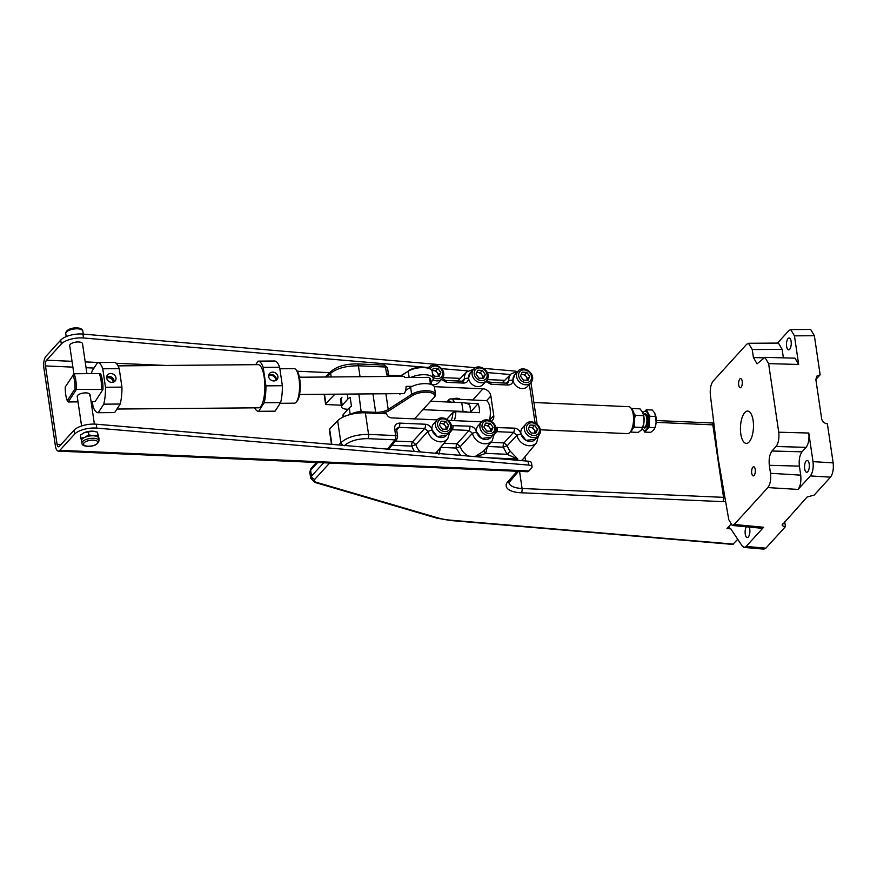 <?xml version="1.0" encoding="UTF-8"?>
<svg xmlns="http://www.w3.org/2000/svg" width="877" height="877" viewBox="0 0 877 877"><rect width="100%" height="100%" fill="white"/><g stroke="black" fill="none" stroke-linecap="round" stroke-linejoin="round"><path stroke-width="1.32" d="M755.218 469.414A4.582 1.842 92.5 0 1 753.266 475.904A4.582 1.842 92.5 0 1 751.732 473.24A4.582 1.842 92.5 0 1 753.672 466.75A4.582 1.842 92.5 0 1 755.218 469.414M742.194 381.254A4.582 1.842 92.5 0 1 740.254 387.744A4.582 1.842 92.5 0 1 738.708 385.08A4.582 1.842 92.5 0 1 740.659 378.579A4.582 1.842 92.5 0 1 742.194 381.254M753.113 420.489A16.181 6.49 92.5 0 1 746.25 443.411A16.181 6.49 92.5 0 1 740.813 433.994A16.181 6.49 92.5 0 1 747.675 411.072A16.181 6.49 92.5 0 1 753.113 420.489M749.188 527.066A5.931 2.379 92.5 0 1 749.758 529.16A5.931 2.379 92.5 0 1 747.248 537.568A5.931 2.379 92.5 0 1 745.253 534.115A5.931 2.379 92.5 0 1 746.316 526.792M791.12 341.438A5.931 2.379 92.5 0 1 788.598 349.835A5.931 2.379 92.5 0 1 786.614 346.382A5.931 2.379 92.5 0 1 789.125 337.985A5.931 2.379 92.5 0 1 791.12 341.438M809.197 463.889A5.931 2.379 92.5 0 1 806.687 472.286A5.931 2.379 92.5 0 1 804.691 468.833A5.931 2.379 92.5 0 1 807.202 460.436A5.931 2.379 92.5 0 1 809.197 463.889M782.141 525.027L807.125 496.996L814.141 495.132L830.497 477.165C832.876 473.832 833.764 469.063 833.15 462.881L827.373 423.788C824.314 423.394 822.396 421.716 821.65 418.757L815.862 379.566L816.827 376.134L820.148 374.808L814.371 335.716L810.666 329.445L790.725 329.577L788.894 330.563L777.493 343.082M799.385 466.125L800.712 475.148C801.326 481.33 800.438 486.099 798.059 489.432L810.359 475.926C812.738 472.593 813.626 467.836 813.012 461.642L808.791 433.03C809.394 439.224 808.517 443.992 806.127 447.336L802.038 451.83C799.66 455.174 798.772 459.932 799.385 466.125L769.326 465.303L770.51 473.284C771.124 479.478 770.236 484.247 767.857 487.579L734.246 524.49L732.24 525.466L728.787 519.699L718.208 458.824L710.359 394.946C709.888 388.917 710.787 384.323 713.089 381.166L746.689 344.266L748.53 343.28L752.236 349.55L753.42 357.542L757.07 363.823L764.952 357.356L795.011 358.178L798.662 364.459L794.441 335.847L790.725 329.577M764.952 357.356L768.603 363.626L778.732 432.208C779.346 438.401 778.458 443.159 776.079 446.503L771.979 450.997L802.038 451.83M730.662 524.523L726.967 528.579L728.93 527.603L730.914 529.017L742.205 546.009L744.156 547.423L746.152 546.448L763.615 527.263L761.609 528.239L732.24 525.466M782.536 524.007C781.615 525.389 782.58 526.266 785.452 526.638L765.851 548.158L763.856 549.145L744.156 547.423M737.743 539.3L732.766 544.409L450.318 520.5A3.234 1.513 -85.2 0 0 451.019 520.214L733.358 544.113M748.53 343.28L778.425 343.082L782.141 349.353L783.391 357.86M769.326 465.303C768.712 459.109 769.6 454.341 771.979 450.997M785.452 526.638L784.707 521.618M815.818 379.259A5.394 4.451 -137.7 0 1 816.092 379.259L820.148 374.808M341.964 397.259A7.553 3.004 -8.4 0 1 341.986 397.248L341.153 398.169A8.627 3.431 171.6 0 0 341.142 398.18A8.627 3.431 171.6 0 0 340.517 399.78L341.559 406.884A8.627 3.431 171.6 0 0 346.821 409.219L347.994 409.274M341.142 398.18L341.986 397.248A7.553 3.004 -8.4 0 1 341.997 397.237L341.153 398.169L342.205 405.273A8.627 3.431 171.6 0 0 341.559 406.884M408.934 370.423A12.41 4.933 -8.4 0 1 429.39 368.526L430.475 369.184A13.484 5.361 171.6 0 0 408.233 371.245L399.715 376.365M431.166 382.01L432.175 380.903A13.484 5.361 171.6 0 0 433.172 378.382L432.131 371.278A13.484 5.361 171.6 0 0 430.475 369.184M400.296 376.354L408.233 371.245L409.164 377.527M433.172 378.382A13.484 5.361 171.6 0 0 424.83 374.72A13.484 5.361 171.6 0 0 410.765 377.505M372.944 393.861L375.674 412.354L361.488 411.73A8.627 3.431 171.6 0 0 351.074 414.306M343.071 417.09L342.874 415.797A8.627 3.431 -8.4 0 1 343.521 414.185L349.254 407.882A8.627 3.431 -8.4 0 1 351.491 406.347L350.175 397.424A8.627 3.431 171.6 0 0 347.939 398.969L342.205 405.273M405.569 390.495L410.6 387.261L411.642 394.365L412.639 395.505A12.41 4.933 -8.4 0 1 428.502 392.282A12.41 4.933 -8.4 0 1 433.72 397.829L434.543 396.919A13.484 5.361 171.6 0 0 434.564 396.886A13.484 5.361 171.6 0 0 435.54 394.398A13.484 5.361 171.6 0 0 426.167 390.714A13.484 5.361 171.6 0 0 411.642 394.365L388.215 409.46L385.891 393.751M399.769 393.63L399.846 394.19L400.734 393.62M375.499 413.275L375.674 412.354A10.787 4.286 171.6 0 0 388.215 409.46L389.202 410.6L412.639 395.505M410.6 387.261A13.484 5.361 -8.4 0 1 425.115 383.622A13.484 5.361 -8.4 0 1 434.488 387.305L435.54 394.398M414.547 418.888L433.698 397.851A12.41 4.933 -8.4 0 0 433.72 397.829L434.564 396.886M380.552 413.505A11.872 4.714 171.6 0 0 389.202 410.6M460.041 399.265A4.856 1.929 171.6 0 0 459.691 398.991A4.856 1.929 171.6 0 0 453.343 398.969M452.938 398.958A4.528 1.798 -8.4 0 1 459.362 398.794A4.528 1.798 -8.4 0 1 459.515 398.892M533.907 402.51L628.71 406.676A13.484 5.405 92.5 0 1 631.023 408.145L632.536 410.151A11.324 4.538 92.5 0 1 634.641 420.434A11.324 4.538 92.5 0 1 631.637 430.508A11.324 4.538 92.5 0 1 631.615 430.53M631.023 408.145A13.484 5.405 92.5 0 1 633.523 420.39A13.484 5.405 92.5 0 1 629.96 432.372A13.484 5.405 92.5 0 1 629.927 432.394A13.484 5.405 92.5 0 1 627.537 433.622L540.298 429.796M454.341 402.291A13.484 5.405 -87.5 0 0 450.964 398.871A13.484 5.405 -87.5 0 0 448.564 400.098A13.484 5.405 -87.5 0 0 448.542 400.12A13.484 5.405 -87.5 0 0 448.509 400.153L446.886 401.962A11.324 4.538 -87.5 0 1 450.8 402.126M454.33 420.631A13.484 5.405 -87.5 0 0 455.799 411.642L479.5 412.683A13.484 5.405 -87.5 0 0 478.162 403.628L465.358 403.069M450.964 398.871L486.56 400.69L490.868 395.965L493.762 415.555A7.553 6.238 -137.7 0 1 492.425 420.335A7.553 6.238 -137.7 0 1 491.328 421.245M470.785 411.73L478.162 403.628M451.206 420.5A11.324 4.538 -87.5 0 0 452.927 412.541L455.799 411.642M446.821 419.25L452.927 412.541M493.762 415.555L489.454 420.28A13.484 5.405 -87.5 0 0 490.057 408.233A13.484 5.405 -87.5 0 0 486.56 400.69M329.511 429.982A3.234 1.283 -8.4 0 1 329.335 429.653A3.234 1.283 -8.4 0 1 329.577 429.05A3.234 1.283 -8.4 0 1 329.609 429.017L337.645 420.741A21.574 8.573 -8.4 0 1 365.38 412.837L368.559 434.389C356.347 434.4 347.128 437.174 340.89 442.721L337.645 420.741M436.856 451.907L435.485 453.245M451.37 425.608L469.853 426.189C473.295 426.628 475.531 428.535 476.562 431.901L472.44 433.293A11.872 9.8 42.3 0 0 484.762 443.784A11.872 9.8 42.3 0 0 492.194 440.714L483.534 451.151L474.994 456.632M99.013 440.649L98.641 438.127A8.627 3.431 171.6 0 0 98.586 437.886A8.627 3.431 171.6 0 0 93.379 435.781A8.627 3.431 171.6 0 0 84.905 437.283A8.627 3.431 171.6 0 0 81.561 440.649L81.934 443.17C81.89 444.99 83.797 446.042 87.667 446.316C94.124 446.426 97.906 444.54 99.013 440.649A8.627 3.431 171.6 0 0 93.751 438.303A8.627 3.431 171.6 0 0 81.934 443.17M82.537 343.85A6.479 2.576 171.6 0 0 82.526 343.718A6.479 2.576 171.6 0 0 75.915 342.096A6.479 2.576 171.6 0 0 69.7 345.472A6.479 2.576 171.6 0 0 69.711 345.604A6.479 2.576 171.6 0 0 69.743 345.735M473.657 369.151L470.171 372.977A8.627 7.126 42.3 0 0 469.129 374.567A8.627 7.126 42.3 0 0 472.648 384.784A8.627 7.126 42.3 0 0 482.942 384.597L486.417 380.771A8.627 7.126 -137.7 0 1 476.134 380.958A8.627 7.126 -137.7 0 1 472.615 370.741A8.627 7.126 -137.7 0 1 473.657 369.151C479.028 362.661 491.361 371.596 487.546 379.05L486.417 380.771A8.627 7.126 -137.7 0 0 487.459 379.182M518.099 371.103L514.613 374.928A8.627 7.126 42.3 0 0 513.571 376.518A8.627 7.126 42.3 0 0 517.09 386.735A8.627 7.126 42.3 0 0 527.373 386.549L530.859 382.723A8.627 7.126 -137.7 0 1 520.565 382.909A8.627 7.126 -137.7 0 1 517.057 372.692A8.627 7.126 -137.7 0 1 518.099 371.103C523.459 364.624 535.792 373.547 531.988 381.002L530.859 382.723A8.627 7.126 -137.7 0 0 531.9 381.133M525.904 423.997L522.418 427.833A8.627 7.126 42.3 0 0 521.387 429.423A8.627 7.126 42.3 0 0 524.895 439.629A8.627 7.126 42.3 0 0 535.189 439.454L538.675 435.628A8.627 7.126 -137.7 0 1 528.382 435.803A8.627 7.126 -137.7 0 1 524.874 425.597A8.627 7.126 -137.7 0 1 525.904 423.997C531.276 417.518 543.608 426.441 539.793 433.896L538.675 435.628A8.627 7.126 -137.7 0 0 539.706 434.027M481.473 422.045L477.987 425.871A8.627 7.126 42.3 0 0 476.945 427.472A8.627 7.126 42.3 0 0 480.453 437.678A8.627 7.126 42.3 0 0 490.747 437.502L494.233 433.676A8.627 7.126 -137.7 0 1 483.94 433.852A8.627 7.126 -137.7 0 1 480.432 423.646A8.627 7.126 -137.7 0 1 481.473 422.045C486.834 415.566 499.166 424.49 495.362 431.944L494.233 433.676A8.627 7.126 -137.7 0 0 495.275 432.076M437.031 420.094L433.545 423.92A8.627 7.126 42.3 0 0 432.504 425.52A8.627 7.126 42.3 0 0 436.022 435.726A8.627 7.126 42.3 0 0 446.305 435.551L449.791 431.725A8.627 7.126 -137.7 0 1 439.509 431.901A8.627 7.126 -137.7 0 1 435.99 421.694A8.627 7.126 -137.7 0 1 437.031 420.094C442.392 413.615 454.735 422.539 450.921 429.993L449.791 431.725A8.627 7.126 -137.7 0 0 450.833 430.125M445.757 421.366L448.651 425.433L446.93 429.313L442.304 429.105L439.399 425.027L441.131 421.157L445.757 421.366L443.707 423.613L446.601 427.691L448.651 425.433M443.707 423.613L441.394 423.514A4.374 3.618 42.3 0 1 445.154 425.652A4.374 3.618 42.3 0 1 445.878 429.27L446.601 427.691M439.991 423.712A4.374 3.618 42.3 0 1 441.394 423.514L440.101 423.448M490.188 423.317L493.093 427.384L491.361 431.265L486.735 431.056L483.841 426.978L485.562 423.109L490.188 423.317L488.138 425.564L491.043 429.642L493.093 427.384M490.342 431.221L491.043 429.642M488.138 425.564L484.542 425.411M490.32 431.221A4.374 3.618 42.3 0 0 489.596 427.603A4.374 3.618 42.3 0 0 485.825 425.466A4.374 3.618 42.3 0 0 484.422 425.663M534.63 425.268L537.535 429.346L535.803 433.216L531.177 433.008L528.283 428.93L530.004 425.06L534.63 425.268L532.58 427.516L535.485 431.594L537.535 429.346M534.784 433.172L535.485 431.594M532.58 427.516L528.984 427.362M534.751 433.172A4.374 3.618 42.3 0 0 534.027 429.555A4.374 3.618 42.3 0 0 530.267 427.417A4.374 3.618 42.3 0 0 528.864 427.614M526.814 372.363L529.719 376.441L527.998 380.311L523.372 380.114L520.467 376.036L522.188 372.166L526.814 372.363L524.775 374.622L527.669 378.689L529.719 376.441M524.775 374.622L522.462 374.512A4.374 3.618 42.3 0 1 526.222 376.65A4.374 3.618 42.3 0 1 526.945 380.267L527.669 378.689M521.059 374.72A4.374 3.618 42.3 0 1 522.462 374.512L521.168 374.457M482.383 370.412L485.277 374.49L483.556 378.36L478.93 378.162L476.025 374.084L477.757 370.215L482.383 370.412L480.333 372.67L483.227 376.737L485.277 374.49M480.333 372.67L478.02 372.561A4.374 3.618 42.3 0 1 481.78 374.698A4.374 3.618 42.3 0 1 482.503 378.316L483.227 376.737M476.617 372.769A4.374 3.618 42.3 0 1 478.02 372.561L476.726 372.506M431.352 384.367A8.627 7.126 42.3 0 0 438.5 382.646L441.986 378.82A8.627 7.126 -137.7 0 1 432.942 379.785M438.062 376.365A4.374 3.618 42.3 0 0 437.338 372.747L435.891 370.708L437.941 368.461L440.846 372.539L439.114 376.408L434.488 376.211L432.427 373.306M437.941 368.461L433.315 368.263L432.076 371.037M435.891 370.708L433.578 370.609A4.374 3.618 42.3 0 1 437.338 372.747L438.796 374.786L440.846 372.539M438.094 376.365L438.796 374.786M432.175 370.818A4.374 3.618 42.3 0 1 433.578 370.609L432.295 370.554M423.547 367.101L83.501 337.985A16.181 6.424 171.6 0 0 61.302 344.003L46.547 360.206A4.319 1.732 -87.5 0 0 45.494 365.928L57.06 444.299A4.319 1.732 -87.5 0 0 58.518 446.81A4.319 1.732 -87.5 0 0 59.285 446.415L74.03 430.212A16.181 6.424 -8.4 0 1 96.229 424.194L528.042 461.17A6.479 2.576 -8.4 0 1 531.495 462.892L532.076 466.816A6.479 2.576 -8.4 0 1 531.594 468.022L528.941 470.938A8.627 3.464 92.5 0 1 527.395 471.727L58.321 451.118A8.627 3.464 92.5 0 1 55.426 446.097L43.85 367.726A8.627 3.464 92.5 0 1 45.977 356.292L60.721 340.09A16.181 6.424 -8.4 0 1 82.92 334.071L475.597 367.693M525.553 460.962L524.939 456.774M335.08 394.19A21.574 8.573 171.6 0 0 333.885 395.264L325.849 403.552A3.234 1.283 171.6 0 0 325.575 404.187A3.234 1.283 171.6 0 0 325.751 404.516L341.317 405.207M483.567 368.373L514.733 371.048A6.479 2.576 -8.4 0 1 516.016 371.245M532.076 466.816A6.479 2.576 -8.4 0 0 528.623 465.084L96.799 428.108A16.181 6.424 -8.4 0 0 74.611 434.137L59.855 450.329A8.627 3.464 92.5 0 1 58.321 451.118M83.348 433.106A8.627 3.431 -8.4 0 1 83.392 433.074A8.627 3.431 -8.4 0 1 84.225 432.679A8.627 3.431 -8.4 0 1 92.699 431.177A8.627 3.431 -8.4 0 1 94.705 431.407A8.627 3.431 -8.4 0 1 94.804 431.429M510.513 374.556L487.316 372.572M467.934 370.905L441.646 368.658M426.902 367.397L425.027 367.233M81.627 440.89L80.881 438.292L84.905 437.283L88.72 434.882L93.379 435.781L97.84 435.288L98.816 439.333M80.881 438.292L80.41 435.08L84.225 432.679L92.699 431.177L97.369 432.087L99.123 439.092M83.392 433.074L84.225 432.679M88.248 431.681L88.72 434.882M97.369 432.087L97.84 435.288M331.188 376.957L330.64 373.284C336.954 368.263 346.218 365.775 358.43 365.808A3.234 1.294 -87.5 0 0 357.345 363.922C346.272 363.758 337.601 366.158 331.32 371.124L330.64 373.284L326.781 377M514.766 374.764L513.023 379.829L508.846 380.804L506.478 383.128M488.73 382.098L500.504 382.865M434.301 386.669L482.942 388.807A7.553 6.238 -137.7 0 1 490.868 395.965M481.67 421.837L448.333 420.368M437.228 419.886L391.57 417.88A4.856 4.012 -137.7 0 1 386.582 413.769L365.38 412.837M388.763 449.243L396.963 438.949L397.632 436.461L396.623 429.598L396.897 428.217L398.936 427.362A3.234 1.294 -87.5 0 0 399.704 423.109L425.411 424.238C428.853 424.676 431.1 426.584 432.131 429.949L437.239 436.494L446.459 435.387M476.562 431.901L481.67 438.445L490.901 437.338M495.812 427.559L514.295 428.14C517.737 428.579 519.973 430.486 521.004 433.852L516.882 435.255A11.872 9.8 42.3 0 0 529.204 445.735A11.872 9.8 42.3 0 0 536.636 442.666L523.032 459.066A12.859 10.623 -137.7 0 1 521.387 460.6M513.023 379.829C512.99 383.15 511.28 384.882 507.926 385.025L491.065 384.29L485.781 381.484M470.324 372.813L468.592 377.877C468.548 381.199 466.849 382.931 463.484 383.074L446.634 382.339L441.339 379.533M387.513 367.88L384.444 365.117A3.234 1.294 92.5 0 1 385.54 367.003A3.234 1.283 171.6 0 1 387.513 367.88L388.522 374.742A3.234 1.283 171.6 0 0 386.549 373.865L385.54 367.003L358.43 365.808L360.041 376.704M446.634 382.339A3.234 1.294 -87.5 0 0 445.538 380.454L462.398 381.199A3.234 1.294 92.5 0 1 463.484 383.074M468.592 377.877L464.404 378.853L463.725 380.782L462.398 381.199M491.065 384.29A3.234 1.294 -87.5 0 0 489.98 382.405L506.84 383.15A3.234 1.294 92.5 0 1 507.926 385.025M518.745 371.015L511.28 373.788A11.872 9.8 42.3 0 0 508.846 380.804L508.167 382.734L506.84 383.15M514.295 428.14A3.234 1.294 92.5 0 1 513.527 432.394L516.882 435.255L507.334 445.659L504.001 442.918L513.527 432.394L496.667 431.648A3.234 1.294 -87.5 0 0 497.434 427.395M495.373 431.901L496.667 431.648L494.365 434.532M469.853 426.189A3.234 1.294 92.5 0 1 469.085 430.443L472.44 433.293L460.315 446.536L456.994 443.806L469.085 430.443L452.236 429.697A3.234 1.294 -87.5 0 0 452.992 425.444M450.942 429.949L452.236 429.697L449.923 432.58M432.131 429.949L428.009 431.341A11.872 9.8 42.3 0 0 440.32 441.833A11.872 9.8 42.3 0 0 447.752 438.763L436.812 451.951M425.411 424.238A3.234 1.294 92.5 0 1 424.654 428.491L428.009 431.341L415.873 444.573L412.552 441.855L424.654 428.491L398.936 427.362L396.711 430.168M396.963 438.949A3.234 2.675 -141.4 0 1 394.902 439.837L367.792 438.643A3.234 1.294 -87.5 0 0 368.559 434.389L395.659 435.584L394.65 428.721L396.415 430.168M474.314 369.064L466.838 371.837A11.872 9.8 42.3 0 0 464.404 378.853L462.036 381.177M516.838 460.206L517.825 459.055L510.37 451.326L507.059 454.297L503.245 447.171L507.334 445.659A12.497 10.316 -137.7 0 0 510.37 451.326M420.752 451.984L418.965 450.263L417.66 451.841M488.138 457.75L517.825 459.055L507.059 454.297L485.683 453.354L476.178 456.731M487.415 446.47L503.245 447.171A3.234 1.294 -87.5 0 1 504.001 442.918L490.846 442.337M484.06 450.526A3.234 1.809 -147.9 0 0 485.683 453.354L487.437 446.47A3.234 1.294 -87.5 0 0 487.437 446.47M460.677 455.404L456.226 448.059L460.315 446.536A12.673 10.458 -137.7 0 0 468.713 456.084M440.616 447.369L456.226 448.059A3.234 1.294 -87.5 0 1 456.994 443.806L444.036 443.236M437.634 453.431L437.459 451.074M414.251 451.425L411.784 446.108L415.873 444.573A12.673 10.458 -137.7 0 0 418.965 450.263M436.45 453.321L437.283 452.707M456.38 455.031L460.107 455.196A3.234 1.294 92.5 0 1 460.129 455.349M642.293 428.656A9.713 3.892 -87.5 0 0 644.485 430.596A9.713 3.892 -87.5 0 0 646.217 429.708A9.713 3.892 -87.5 0 0 648.794 418.899A9.713 3.892 -87.5 0 0 645.34 411.192A9.713 3.892 -87.5 0 0 643.608 412.069A9.713 3.892 -87.5 0 0 642.962 412.946M649.353 421.815A9.713 3.892 92.5 0 1 646.809 429.73L648.936 427.395L649.769 416.235L648.048 413.001A9.713 3.892 92.5 0 1 649.353 421.815M645.34 411.192L645.932 411.214A9.713 3.892 92.5 0 1 648.048 413.001L646.327 409.756L645.012 411.203M643.795 430.399L644.672 432.076L646.809 429.73A9.713 3.892 92.5 0 1 645.077 430.618L644.485 430.596M654.845 428.009A9.713 3.892 -87.5 0 0 654.987 427.669A9.713 3.892 -87.5 0 0 656.16 422.111A9.713 3.892 -87.5 0 0 655.547 415.018A9.713 3.892 -87.5 0 0 655.503 414.887M646.327 409.756L652.356 410.019L654.867 413.297L656.16 422.111L654.987 427.669M648.936 427.395L654.955 427.658L653.617 430.026L650.701 432.339L644.672 432.076M649.769 416.235L655.788 416.498M630.234 432.054L638.259 432.416L641.35 429.982L642.764 427.472A10.25 4.111 -87.5 0 0 644.036 421.618A10.25 4.111 -87.5 0 0 643.378 414.13A10.25 4.111 -87.5 0 0 643.334 413.999M634.181 424.369L634.564 427.11L642.764 427.472L642.556 428.086L644.036 421.618L643.63 415.698L642.655 412.311L640.013 408.857L631.813 408.496L631.911 409.318M643.63 415.698L635.43 415.336L634.641 418.066M633.062 428.129L634.564 427.11M634.082 413.812L635.43 415.336M81.583 425.981L77.231 396.547A6.479 2.576 -8.4 0 1 77.713 395.341A6.479 2.576 -8.4 0 1 84.707 392.907A6.479 2.576 -8.4 0 1 90.046 394.65A6.479 2.576 -8.4 0 1 89.564 395.856M113.55 382.109A4.264 3.694 32.9 0 0 109 376.803A4.264 3.694 32.9 0 0 106.632 377.636M106.687 378.108A4.264 3.694 -147.1 0 1 108.419 377.702A4.264 3.694 -147.1 0 1 113.078 382.251M115.983 377.91A4.889 4.232 32.9 0 0 112.07 373.701A4.889 4.232 32.9 0 0 107.115 375.499A4.889 4.232 32.9 0 0 106.676 377.998A4.889 4.232 32.9 0 0 110.338 382.131A4.889 4.232 32.9 0 0 115.304 380.804A4.889 4.232 32.9 0 0 115.983 377.91M106.632 377.11A4.681 4.056 -147.1 0 1 111.16 376.924A4.681 4.056 -147.1 0 1 114.032 380.629A4.681 4.056 -147.1 0 1 114.021 381.89M275.674 380.596A4.264 3.694 32.9 0 0 275.882 378.765A4.264 3.694 32.9 0 0 272.9 375.235A4.264 3.694 32.9 0 0 268.614 376.014M268.625 376.189A4.264 3.694 -147.1 0 1 272.824 375.773A4.264 3.694 -147.1 0 1 275.597 379.226A4.264 3.694 -147.1 0 1 275.51 380.662M268.658 376.584A4.856 4.21 32.9 0 0 272.298 380.695A4.856 4.21 32.9 0 0 277.231 379.368A4.856 4.21 32.9 0 0 277.91 376.507A4.856 4.21 32.9 0 0 274.03 372.319A4.856 4.21 32.9 0 0 269.096 374.095A4.856 4.21 32.9 0 0 268.658 376.584M268.658 375.411A4.681 4.056 -147.1 0 1 273.273 374.983A4.681 4.056 -147.1 0 1 276.288 378.765A4.681 4.056 -147.1 0 1 276.211 380.311M116.948 409.044L258.507 407.805A21.574 6.534 -90.5 0 0 264.777 390.122A21.574 6.534 -90.5 0 0 258.134 364.646L118.044 365.873M295.834 369.535L296.766 370.543A16.181 4.9 89.5 0 1 299.737 379.127A16.181 4.9 89.5 0 1 297.029 401.238L296.119 402.269A17.266 5.229 -90.5 0 0 299.002 378.678A17.266 5.229 -90.5 0 0 295.834 369.535A17.266 5.229 -90.5 0 0 294.157 368.647L279.862 368.778M99.375 373.799L100.636 373.788A16.729 5.065 89.5 0 1 102.445 380.618A16.729 5.065 89.5 0 1 102.949 389.465L76.387 389.432L68.263 401.962L78.02 401.874M68.263 401.962L67.266 400.723L75.038 388.73L76.387 389.432A17.266 5.229 -90.5 0 0 74.074 373.755L99.265 373.536A17.266 5.229 89.5 0 1 101.579 389.213M91.087 401.765L95.176 401.469L102.949 389.465M92.348 401.754L93.05 406.479A25.082 7.597 -90.5 0 0 98.125 412.716A25.082 7.597 -90.5 0 0 98.213 412.705L103.749 404.176A25.082 7.597 -90.5 0 0 105.492 387.261L102.762 368.778A25.082 7.597 -90.5 0 0 97.687 362.541A25.082 7.597 -90.5 0 0 97.599 362.541L92.063 371.081A25.082 7.597 -90.5 0 0 91.493 373.602M74.074 373.755L65.238 387.009A16.181 4.9 -90.5 0 0 67.266 400.723M105.492 387.261L121.947 387.119A25.082 7.597 89.5 0 1 120.193 404.034L103.749 404.176M120.193 404.034L114.668 412.563L98.213 412.705M97.687 362.541L114.142 362.398A25.082 7.597 89.5 0 0 114.054 362.398L97.775 362.541M114.142 362.398A25.082 7.597 89.5 0 1 119.217 368.636L102.762 368.778M119.217 368.636L121.947 387.119M75.038 388.73A16.181 4.9 -90.5 0 0 73.01 375.016M255.733 364.668L258.013 361.149A25.082 7.597 89.5 0 1 258.101 361.138A25.082 7.597 89.5 0 1 263.188 367.375L265.917 385.858A25.082 7.597 89.5 0 1 264.163 402.784L258.627 411.313A25.082 7.597 89.5 0 1 258.54 411.313A25.082 7.597 89.5 0 1 254.637 407.838M258.627 411.313L275.082 411.17A25.082 7.597 89.5 0 1 274.994 411.17A25.082 7.597 89.5 0 1 274.907 411.17M264.163 402.784L280.618 402.631L275.082 411.17M265.917 385.858L282.361 385.716A25.082 7.597 89.5 0 1 280.618 402.631M263.188 367.375L279.631 367.233L282.361 385.716M258.189 361.149L274.468 361.006A25.082 7.597 89.5 0 1 274.556 360.995A25.082 7.597 89.5 0 1 279.631 367.233M280.18 403.299L294.464 403.179A17.266 5.229 -90.5 0 0 296.119 402.269M470.861 412.311L469.973 406.27A13.484 5.361 171.6 0 0 461.751 402.609L430.607 401.249M467.748 412.168A13.484 5.361 171.6 0 0 463.056 411.434L422.944 409.669M299.408 377.242L403.453 376.332A8.627 2.609 89.5 0 1 404.812 377.559L428.974 377.351A8.627 2.609 89.5 0 1 430.289 384.192M412.289 386.329L406.117 386.373A8.627 2.609 89.5 0 1 404.681 392.797A8.627 2.609 89.5 0 1 403.595 393.598L299.561 394.497M431.352 384.51A7.016 2.127 89.5 0 0 429.96 378.206L428.974 377.351M813.012 461.642L833.15 462.881M814.371 335.716L794.441 335.847M798.662 364.459L768.603 363.626M778.732 432.208L808.791 433.03M830.497 477.165L810.359 475.926M798.059 489.432L767.857 487.579M734.246 524.49L763.615 527.263M746.152 546.448L765.851 548.158M730.782 528.831L726.967 528.579M518.471 471.333L508.945 482.646A21.574 8.573 171.6 0 0 522.089 488.489L723.547 497.347A3.234 1.294 92.5 0 1 722.747 501.633A6.479 2.576 171.6 0 0 725.619 501.469M722.747 501.633L521.289 492.786A24.819 9.855 -8.4 0 1 508.013 481.429L517.255 471.278M329.62 463.034L314.876 479.226A7.553 3.004 171.6 0 0 316.422 482.306L437.985 517.923A50.713 20.138 171.6 0 0 451.019 520.214M753.42 357.542L763.615 357.827M782.141 349.353L752.236 349.55M806.127 447.336L776.079 446.503M770.51 473.284L800.712 475.148M724.884 497.27A3.234 1.283 171.6 0 1 723.547 497.347L712.837 424.852L656.149 422.363M521.289 492.786A3.234 1.294 92.5 0 0 522.089 488.489L519.568 471.377M450.318 520.5L436.647 518.088L315.073 482.471L310.677 478.173A10.787 4.286 -8.4 0 1 311.478 476.156L310.611 470.28A10.787 4.286 171.6 0 0 309.811 472.297L311.182 468.23A3.234 2.675 42.3 0 0 310.611 470.28L317.682 462.519M314.876 479.226A3.234 2.675 42.3 0 1 311.478 476.156L323.668 462.771M436.647 518.088A3.234 2.247 -73.7 0 0 437.985 517.923M315.073 482.471A3.234 2.247 -73.7 0 0 316.422 482.306M509.965 480.673A3.234 2.675 -137.7 0 1 508.013 481.429M713.79 422.867L711.751 422.966A3.234 1.294 92.5 0 1 712.837 424.852A3.234 1.283 -8.4 0 0 714.031 424.797M358.868 393.981L361.28 412.848M347.939 398.969L347.215 394.08M350.23 414.514L349.254 407.882M343.894 416.707L343.521 414.185M82.789 330.914A8.627 3.431 171.6 0 0 73.504 329.072A8.627 3.431 171.6 0 0 65.764 333.677C65.556 327.373 81.386 325.915 82.734 330.673L82.844 331.155A8.627 3.431 171.6 0 0 82.789 330.914M87.908 446.196A7.246 2.872 171.6 0 0 97.292 443.455A7.246 2.872 171.6 0 0 93.411 440.144A7.246 2.872 171.6 0 0 84.039 442.874A7.246 2.872 171.6 0 0 87.908 446.196M428.546 368.099A8.627 7.126 -137.7 0 1 429.215 367.2C434.586 360.71 446.919 369.645 443.104 377.099L441.986 378.82A8.627 7.126 -137.7 0 0 443.017 377.231M432.997 377.176A7.016 5.788 42.3 0 0 442.249 375.762A7.016 5.788 42.3 0 0 438.61 366.959A7.016 5.788 42.3 0 0 430.19 368.91A7.016 5.788 42.3 0 0 430.147 368.987M486.68 377.713A7.016 5.788 42.3 0 0 483.052 368.91A7.016 5.788 42.3 0 0 474.621 370.861A7.016 5.788 42.3 0 0 478.261 379.664A7.016 5.788 42.3 0 0 486.68 377.713M531.122 379.664A7.016 5.788 42.3 0 0 527.494 370.861A7.016 5.788 42.3 0 0 519.063 372.813A7.016 5.788 42.3 0 0 522.703 381.616A7.016 5.788 42.3 0 0 531.122 379.664M538.938 432.569A7.016 5.788 42.3 0 0 535.299 423.766A7.016 5.788 42.3 0 0 526.88 425.707A7.016 5.788 42.3 0 0 530.508 434.51A7.016 5.788 42.3 0 0 538.938 432.569M494.496 430.618A7.016 5.788 42.3 0 0 490.857 421.815A7.016 5.788 42.3 0 0 482.438 423.755A7.016 5.788 42.3 0 0 486.066 432.558A7.016 5.788 42.3 0 0 494.496 430.618M450.054 428.667A7.016 5.788 42.3 0 0 446.426 419.864A7.016 5.788 42.3 0 0 437.996 421.804A7.016 5.788 42.3 0 0 441.635 430.607A7.016 5.788 42.3 0 0 450.054 428.667M57.06 444.299L61.05 444.475M45.494 365.928L72.89 367.134M86.067 367.715L94.025 368.066M299.375 377.077L302.346 377.209M74.611 434.137L74.03 430.212M61.302 344.003L60.721 340.09M59.855 450.329L528.941 470.938M46.547 360.206L72.035 361.324M85.212 361.905L99.331 362.53M116.148 363.264L165.928 365.457M297.292 371.223L329.741 372.648M388.643 375.235L400.646 375.762M442.852 377.614L460.293 378.382M487.283 379.566L504.735 380.333M83.501 337.985L82.92 334.071M528.623 465.084L528.042 461.17M96.799 428.108L96.229 424.194M82.866 331.396A8.627 3.431 171.6 0 0 82.844 331.155L83.282 334.093M333.885 395.264L333.731 394.201M394.65 428.721C394.475 425.17 396.163 423.295 399.704 423.109M521.004 433.852L526.003 440.342L535.343 439.289M535.058 422.802L529.379 384.356M387.535 376.463L386.549 373.865M324.479 394.277L325.849 403.552M397.632 436.461A3.234 1.283 171.6 0 0 395.659 435.584A3.234 1.294 92.5 0 1 394.902 439.837L387.481 449.134M482.942 388.807L472.889 399.835M395.253 441.098L412.552 441.855A3.234 1.294 -87.5 0 0 411.784 446.108L391.953 445.242M338.84 444.968L340.89 442.721L342.743 445.297M344.288 445.779C349.583 441.032 357.421 438.653 367.792 438.643M329.609 429.017L331.879 444.376M440.682 447.292A3.234 1.294 -87.5 0 0 440.692 447.38L438.884 454.264M644.003 414.372A7.126 2.85 92.5 0 1 647.632 417.978A7.126 2.85 92.5 0 1 645.867 427.351A7.126 2.85 92.5 0 1 643.444 427.307M642.874 427.285L644.036 427.329A6.479 2.598 -87.5 0 0 645.187 426.737A6.479 2.598 -87.5 0 0 646.908 419.535A6.479 2.598 -87.5 0 0 644.606 414.393L643.444 414.35M463.056 411.434L461.751 402.609M310.677 478.173L309.811 472.297M711.751 422.966L656.226 420.532M316.444 462.464L311.182 468.23M631.637 430.508L629.96 432.372M331.506 444.343L329.335 429.653M66.203 336.625L65.764 333.677M94.387 424.095L90.046 394.65M86.944 373.646L82.526 343.718M428.436 368.055L429.215 367.2M73.898 373.964L69.711 345.604M384.444 365.117L357.345 363.922M331.32 371.124L325.203 377.011M511.28 373.788L502.137 382.942M325.575 404.187L324.117 394.288M388.522 374.742L389.289 376.452M429.302 367.101L426.54 367.485M442.326 378.415L445.538 380.454M486.757 380.366L489.98 382.405M537.108 424.183L530.969 382.613M538.686 434.86L536.636 442.666M494.332 433.698L492.194 440.714M447.752 438.763L449.89 431.747M466.838 371.837L457.695 380.991M523.032 459.066L521.431 460.6M483.534 451.151L484.17 450.285M436.801 451.962L437.382 451.173M98.125 412.716L114.58 412.574M274.994 411.17L258.54 411.313M274.556 360.995L258.101 361.138"/></g></svg>
